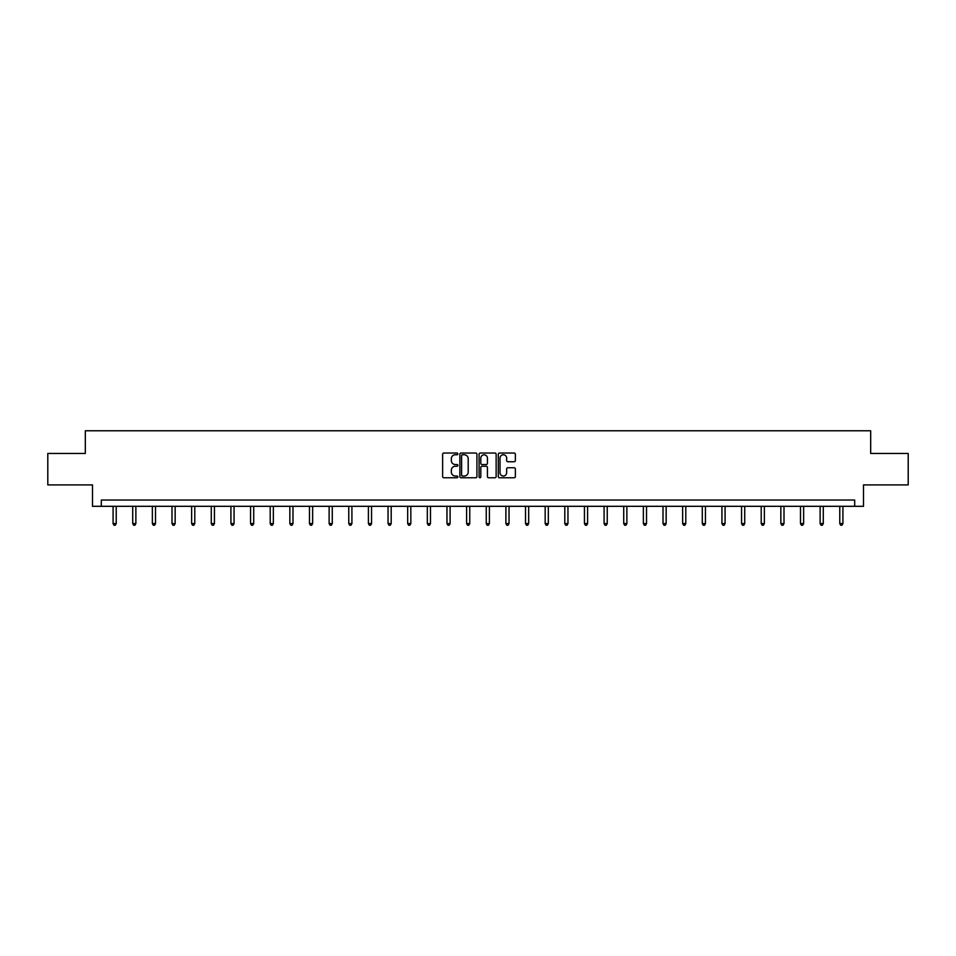 <?xml version="1.0" encoding="UTF-8"?>
<svg xmlns="http://www.w3.org/2000/svg" width="956" height="956" viewBox="0 0 956 956"><rect width="100%" height="100%" fill="white"/><g stroke="black" fill="none" stroke-linecap="round" stroke-linejoin="round"><path stroke-width="1.43" d="M457.852 453.909A0.86 0.86 0 0 0 456.992 453.036L443.859 453.036A1.231 1.231 0 0 0 442.628 454.279L442.628 476.518A1.231 1.231 0 0 0 443.859 477.761L456.992 477.761A0.86 0.86 0 0 0 457.852 476.889A0.86 0.86 0 0 0 456.992 476.028L455.295 476.028A3.955 3.955 0 0 1 451.34 472.073L451.34 470.221A3.955 3.955 0 0 1 455.295 466.265L456.992 466.265A0.86 0.86 0 0 0 457.852 465.393A0.86 0.86 0 0 0 456.992 464.532L455.295 464.532A3.955 3.955 0 0 1 451.34 460.577L451.34 458.725A3.955 3.955 0 0 1 455.295 454.769L456.992 454.769A0.86 0.86 0 0 0 457.852 453.909M514.113 461.748A1.231 1.231 0 0 0 515.356 460.517L515.356 454.279A1.231 1.231 0 0 0 514.113 453.036L499.534 453.036A1.231 1.231 0 0 0 498.303 454.279L498.303 476.518A1.231 1.231 0 0 0 499.534 477.761L514.113 477.761A1.231 1.231 0 0 0 515.356 476.518L515.356 468.978A1.231 1.231 0 0 0 514.113 467.747L507.875 467.747A1.231 1.231 0 0 0 506.644 468.978L506.644 472.718A3.31 3.31 0 0 1 503.334 476.028A3.31 3.31 0 0 1 500.024 472.718L500.024 458.079A3.31 3.31 0 0 1 503.334 454.769A3.31 3.31 0 0 1 506.644 458.079L506.644 460.517A1.231 1.231 0 0 0 507.875 461.748L514.113 461.748M854.688 506.31L863.507 506.31L863.507 484.907L908.2 484.907L908.2 453.443L870.677 453.443L870.677 430.774L85.323 430.774L85.323 453.443L47.8 453.443L47.8 484.907L92.493 484.907L92.493 506.31L854.688 506.31L854.688 500.024L101.312 500.024L101.312 506.31M476.925 454.279A1.231 1.231 0 0 0 475.682 453.036L461.103 453.036A1.231 1.231 0 0 0 459.86 454.279L459.86 476.518A1.231 1.231 0 0 0 461.103 477.761L475.682 477.761A1.231 1.231 0 0 0 476.925 476.518L476.925 454.279M480.318 453.036L494.897 453.036A1.231 1.231 0 0 1 496.14 454.279L496.14 476.518A1.231 1.231 0 0 1 494.897 477.761L488.659 477.761A1.231 1.231 0 0 1 487.429 476.518L487.429 467.496A1.231 1.231 0 0 0 486.186 466.265L482.051 466.265A1.231 1.231 0 0 0 480.808 467.496L480.808 476.889A0.86 0.86 0 0 1 479.948 477.761A0.86 0.86 0 0 1 479.075 476.889L479.075 454.279A1.231 1.231 0 0 1 480.318 453.036M462.465 454.769A0.86 0.86 0 0 0 461.593 455.63L461.593 475.156A0.86 0.86 0 0 0 462.465 476.028L464.258 476.028A3.955 3.955 0 0 0 468.201 472.073L468.201 458.725A3.955 3.955 0 0 0 464.258 454.769L462.465 454.769M487.429 458.139A3.31 3.31 0 0 0 484.118 454.829A3.31 3.31 0 0 0 480.808 458.139L480.808 463.302A1.231 1.231 0 0 0 482.051 464.532L486.186 464.532A1.231 1.231 0 0 0 487.429 463.302L487.429 458.139M113.083 506.31L113.083 523.589L116.226 523.589L116.226 506.31M116.226 523.589L115.282 525.226L114.027 525.226L113.083 523.589M132.717 506.31L132.717 523.589L135.871 523.589L135.871 506.31M135.871 523.589L134.927 525.226L133.661 525.226L132.717 523.589M152.363 506.31L152.363 523.589L155.505 523.589L155.505 506.31M155.505 523.589L154.561 525.226L153.307 525.226L152.363 523.589M171.996 506.31L171.996 523.589L175.151 523.589L175.151 506.31M175.151 523.589L174.207 525.226L172.94 525.226L171.996 523.589M191.642 506.31L191.642 523.589L194.785 523.589L194.785 506.31M194.785 523.589L193.841 525.226L192.586 525.226L191.642 523.589M211.276 506.31L211.276 523.589L214.431 523.589L214.431 506.31M214.431 523.589L213.487 525.226L212.22 525.226L211.276 523.589M230.922 506.31L230.922 523.589L234.065 523.589L234.065 506.31M234.065 523.589L233.121 525.226L231.866 525.226L230.922 523.589M250.568 506.31L250.568 523.589L253.71 523.589L253.71 506.31M253.71 523.589L252.766 525.226L251.512 525.226L250.568 523.589M270.201 506.31L270.201 523.589L273.344 523.589L273.344 506.31M273.344 523.589L272.4 525.226L271.146 525.226L270.201 523.589M289.847 506.31L289.847 523.589L292.99 523.589L292.99 506.31M292.99 523.589L292.046 525.226L290.791 525.226L289.847 523.589M309.481 506.31L309.481 523.589L312.636 523.589L312.636 506.31M312.636 523.589L311.692 525.226L310.425 525.226L309.481 523.589M329.127 506.31L329.127 523.589L332.27 523.589L332.27 506.31M332.27 523.589L331.326 525.226L330.071 525.226L329.127 523.589M348.761 506.31L348.761 523.589L351.916 523.589L351.916 506.31M351.916 523.589L350.971 525.226L349.705 525.226L348.761 523.589M368.407 506.31L368.407 523.589L371.549 523.589L371.549 506.31M371.549 523.589L370.605 525.226L369.351 525.226L368.407 523.589M388.04 506.31L388.04 523.589L391.195 523.589L391.195 506.31M391.195 523.589L390.251 525.226L388.984 525.226L388.04 523.589M407.686 506.31L407.686 523.589L410.829 523.589L410.829 506.31M410.829 523.589L409.885 525.226L408.63 525.226L407.686 523.589M427.32 506.31L427.32 523.589L430.475 523.589L430.475 506.31M430.475 523.589L429.531 525.226L428.264 525.226L427.32 523.589M446.966 506.31L446.966 523.589L450.109 523.589L450.109 506.31M450.109 523.589L449.165 525.226L447.91 525.226L446.966 523.589M466.612 506.31L466.612 523.589L469.755 523.589L469.755 506.31M469.755 523.589L468.81 525.226L467.556 525.226L466.612 523.589M486.245 506.31L486.245 523.589L489.388 523.589L489.388 506.31M489.388 523.589L488.444 525.226L487.19 525.226L486.245 523.589M505.891 506.31L505.891 523.589L509.034 523.589L509.034 506.31M509.034 523.589L508.09 525.226L506.835 525.226L505.891 523.589M525.525 506.31L525.525 523.589L528.68 523.589L528.68 506.31M528.68 523.589L527.736 525.226L526.469 525.226L525.525 523.589M545.171 506.31L545.171 523.589L548.314 523.589L548.314 506.31M548.314 523.589L547.37 525.226L546.115 525.226L545.171 523.589M564.805 506.31L564.805 523.589L567.96 523.589L567.96 506.31M567.96 523.589L567.016 525.226L565.749 525.226L564.805 523.589M584.451 506.31L584.451 523.589L587.593 523.589L587.593 506.31M587.593 523.589L586.649 525.226L585.395 525.226L584.451 523.589M604.084 506.31L604.084 523.589L607.239 523.589L607.239 506.31M607.239 523.589L606.295 525.226L605.029 525.226L604.084 523.589M623.73 506.31L623.73 523.589L626.873 523.589L626.873 506.31M626.873 523.589L625.929 525.226L624.674 525.226L623.73 523.589M643.364 506.31L643.364 523.589L646.519 523.589L646.519 506.31M646.519 523.589L645.575 525.226L644.308 525.226L643.364 523.589M663.01 506.31L663.01 523.589L666.153 523.589L666.153 506.31M666.153 523.589L665.209 525.226L663.954 525.226L663.01 523.589M682.656 506.31L682.656 523.589L685.799 523.589L685.799 506.31M685.799 523.589L684.855 525.226L683.6 525.226L682.656 523.589M702.29 506.31L702.29 523.589L705.432 523.589L705.432 506.31M705.432 523.589L704.488 525.226L703.234 525.226L702.29 523.589M721.935 506.31L721.935 523.589L725.078 523.589L725.078 506.31M725.078 523.589L724.134 525.226L722.879 525.226L721.935 523.589M741.569 506.31L741.569 523.589L744.724 523.589L744.724 506.31M744.724 523.589L743.78 525.226L742.513 525.226L741.569 523.589M761.215 506.31L761.215 523.589L764.358 523.589L764.358 506.31M764.358 523.589L763.414 525.226L762.159 525.226L761.215 523.589M780.849 506.31L780.849 523.589L784.004 523.589L784.004 506.31M784.004 523.589L783.06 525.226L781.793 525.226L780.849 523.589M800.495 506.31L800.495 523.589L803.638 523.589L803.638 506.31M803.638 523.589L802.693 525.226L801.439 525.226L800.495 523.589M820.129 506.31L820.129 523.589L823.283 523.589L823.283 506.31M823.283 523.589L822.339 525.226L821.073 525.226L820.129 523.589M839.774 506.31L839.774 523.589L842.917 523.589L842.917 506.31M842.917 523.589L841.973 525.226L840.718 525.226L839.774 523.589"/></g></svg>
